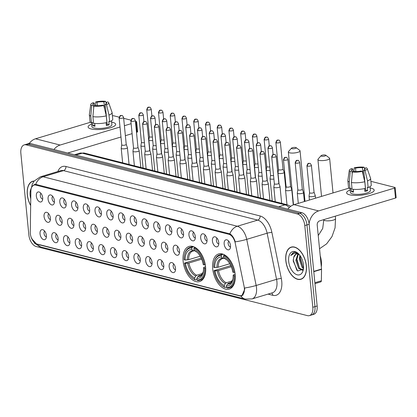 <?xml version="1.0" encoding="UTF-8"?>
<svg xmlns="http://www.w3.org/2000/svg" width="417" height="417" viewBox="0 0 417 417"><rect width="100%" height="100%" fill="white"/><g stroke="black" fill="none" stroke-linecap="round" stroke-linejoin="round"><path stroke-width="0.63" d="M205.576 266.859A18.353 10.503 -106.7 0 0 189.057 246.421A18.353 10.503 -106.7 0 0 183.115 261.136A18.353 10.503 -106.7 0 0 199.634 281.574A18.353 10.503 -106.7 0 0 205.576 266.859M235.157 274.396A18.353 10.503 -106.7 0 0 218.638 253.958A18.353 10.503 -106.7 0 0 212.696 268.673A18.353 10.503 -106.7 0 0 229.214 289.111A18.353 10.503 -106.7 0 0 235.157 274.396M212.42 241.01A5.197 2.971 73.3 0 1 215.427 236.945A5.197 2.971 73.3 0 1 218.774 242.631A5.197 2.971 73.3 0 1 218.148 245.983A5.197 2.971 73.3 0 1 214.797 246.087A5.197 2.971 73.3 0 1 212.42 241.01M217.038 238.227A3.117 1.783 -106.7 0 0 216.413 240.515A3.117 1.783 -106.7 0 0 218.784 244.023M200.681 238.018A5.197 2.971 73.3 0 1 203.689 233.953A5.197 2.971 73.3 0 1 207.035 239.639A5.197 2.971 73.3 0 1 206.41 242.991A5.197 2.971 73.3 0 1 203.058 243.095A5.197 2.971 73.3 0 1 200.681 238.018M205.3 235.235A3.117 1.783 -106.7 0 0 204.674 237.523A3.117 1.783 -106.7 0 0 207.046 241.031M188.943 235.026A5.197 2.971 73.3 0 1 191.95 230.961A5.197 2.971 73.3 0 1 195.297 236.648A5.197 2.971 73.3 0 1 194.671 239.999A5.197 2.971 73.3 0 1 191.32 240.103A5.197 2.971 73.3 0 1 188.943 235.026M193.561 232.243A3.117 1.783 -106.7 0 0 192.93 234.536A3.117 1.783 -106.7 0 0 195.307 238.039M177.204 232.04A5.197 2.971 73.3 0 1 180.212 227.969A5.197 2.971 73.3 0 1 183.558 233.656A5.197 2.971 73.3 0 1 182.933 237.007A5.197 2.971 73.3 0 1 179.581 237.111A5.197 2.971 73.3 0 1 177.204 232.04M181.822 229.251A3.117 1.783 -106.7 0 0 181.192 231.544A3.117 1.783 -106.7 0 0 183.563 235.052M165.466 229.048A5.197 2.971 73.3 0 1 168.473 224.982A5.197 2.971 73.3 0 1 171.82 230.664A5.197 2.971 73.3 0 1 171.194 234.015A5.197 2.971 73.3 0 1 167.843 234.119A5.197 2.971 73.3 0 1 165.466 229.048M170.084 226.259A3.117 1.783 -106.7 0 0 169.453 228.552A3.117 1.783 -106.7 0 0 171.825 232.06M153.722 226.056A5.197 2.971 73.3 0 1 156.735 221.99A5.197 2.971 73.3 0 1 160.081 227.677A5.197 2.971 73.3 0 1 159.456 231.023A5.197 2.971 73.3 0 1 156.104 231.127A5.197 2.971 73.3 0 1 153.722 226.056M158.345 223.272A3.117 1.783 -106.7 0 0 157.715 225.561A3.117 1.783 -106.7 0 0 160.086 229.069M141.983 223.064A5.197 2.971 73.3 0 1 144.996 218.998A5.197 2.971 73.3 0 1 148.343 224.685A5.197 2.971 73.3 0 1 147.712 228.031A5.197 2.971 73.3 0 1 144.365 228.135A5.197 2.971 73.3 0 1 141.983 223.064M146.607 220.28A3.117 1.783 -106.7 0 0 145.976 222.569A3.117 1.783 -106.7 0 0 148.348 226.077M130.245 220.072A5.197 2.971 73.3 0 1 133.258 216.006A5.197 2.971 73.3 0 1 136.604 221.693A5.197 2.971 73.3 0 1 135.973 225.044A5.197 2.971 73.3 0 1 132.627 225.149A5.197 2.971 73.3 0 1 130.245 220.072M134.863 217.288A3.117 1.783 -106.7 0 0 134.238 219.577A3.117 1.783 -106.7 0 0 136.609 223.085M118.506 217.08A5.197 2.971 73.3 0 1 121.519 213.014A5.197 2.971 73.3 0 1 124.865 218.701A5.197 2.971 73.3 0 1 124.235 222.053A5.197 2.971 73.3 0 1 120.888 222.157A5.197 2.971 73.3 0 1 118.506 217.08M123.124 214.296A3.117 1.783 -106.7 0 0 122.499 216.585A3.117 1.783 -106.7 0 0 124.871 220.093M106.768 214.088A5.197 2.971 73.3 0 1 109.78 210.022A5.197 2.971 73.3 0 1 113.127 215.709A5.197 2.971 73.3 0 1 112.496 219.061A5.197 2.971 73.3 0 1 109.15 219.165A5.197 2.971 73.3 0 1 106.768 214.088M111.386 211.304A3.117 1.783 -106.7 0 0 110.76 213.598A3.117 1.783 -106.7 0 0 113.132 217.101M95.029 211.101A5.197 2.971 73.3 0 1 98.042 207.03A5.197 2.971 73.3 0 1 101.388 212.717A5.197 2.971 73.3 0 1 100.758 216.069A5.197 2.971 73.3 0 1 97.406 216.173A5.197 2.971 73.3 0 1 95.029 211.101M99.647 208.312A3.117 1.783 -106.7 0 0 99.022 210.606A3.117 1.783 -106.7 0 0 101.394 214.114M83.291 208.109A5.197 2.971 73.3 0 1 86.298 204.043A5.197 2.971 73.3 0 1 89.645 209.725A5.197 2.971 73.3 0 1 89.019 213.077A5.197 2.971 73.3 0 1 85.667 213.181A5.197 2.971 73.3 0 1 83.291 208.109M87.909 205.32A3.117 1.783 -106.7 0 0 87.283 207.614A3.117 1.783 -106.7 0 0 89.655 211.122M71.552 205.117A5.197 2.971 73.3 0 1 74.56 201.051A5.197 2.971 73.3 0 1 77.906 206.738A5.197 2.971 73.3 0 1 77.281 210.085A5.197 2.971 73.3 0 1 73.929 210.189A5.197 2.971 73.3 0 1 71.552 205.117M76.17 202.334A3.117 1.783 -106.7 0 0 75.545 204.622A3.117 1.783 -106.7 0 0 77.916 208.13M59.813 202.125A5.197 2.971 73.3 0 1 62.821 198.059A5.197 2.971 73.3 0 1 66.167 203.746A5.197 2.971 73.3 0 1 65.542 207.093A5.197 2.971 73.3 0 1 62.19 207.197A5.197 2.971 73.3 0 1 59.813 202.125M64.432 199.342A3.117 1.783 -106.7 0 0 63.801 201.63A3.117 1.783 -106.7 0 0 66.178 205.138M48.075 199.133A5.197 2.971 73.3 0 1 51.082 195.067A5.197 2.971 73.3 0 1 54.429 200.754A5.197 2.971 73.3 0 1 53.803 204.101A5.197 2.971 73.3 0 1 50.452 204.21A5.197 2.971 73.3 0 1 48.075 199.133M52.693 196.35A3.117 1.783 -106.7 0 0 52.062 198.638A3.117 1.783 -106.7 0 0 54.434 202.146M36.336 196.141A5.197 2.971 73.3 0 1 39.344 192.075A5.197 2.971 73.3 0 1 42.69 197.762A5.197 2.971 73.3 0 1 42.065 201.114A5.197 2.971 73.3 0 1 38.713 201.218A5.197 2.971 73.3 0 1 36.336 196.141M40.955 193.358A3.117 1.783 -106.7 0 0 40.324 195.646A3.117 1.783 -106.7 0 0 42.696 199.154M224.158 244.002A5.197 2.971 73.3 0 1 227.171 239.937A5.197 2.971 73.3 0 1 230.518 245.623A5.197 2.971 73.3 0 1 229.887 248.97A5.197 2.971 73.3 0 1 226.535 249.074A5.197 2.971 73.3 0 1 224.158 244.002M228.777 241.219A3.117 1.783 -106.7 0 0 228.151 243.507A3.117 1.783 -106.7 0 0 230.523 247.015M173.185 249.408A5.197 2.971 73.3 0 1 176.193 245.342A5.197 2.971 73.3 0 1 179.539 251.029A5.197 2.971 73.3 0 1 178.914 254.38A5.197 2.971 73.3 0 1 175.562 254.485A5.197 2.971 73.3 0 1 173.185 249.408M177.804 246.624A3.117 1.783 -106.7 0 0 177.173 248.913A3.117 1.783 -106.7 0 0 179.545 252.421M161.442 246.416A5.197 2.971 73.3 0 1 164.454 242.35A5.197 2.971 73.3 0 1 167.801 248.037A5.197 2.971 73.3 0 1 167.175 251.388A5.197 2.971 73.3 0 1 163.824 251.493A5.197 2.971 73.3 0 1 161.442 246.416M166.065 243.632A3.117 1.783 -106.7 0 0 165.434 245.921A3.117 1.783 -106.7 0 0 167.806 249.429M149.703 243.424A5.197 2.971 73.3 0 1 152.716 239.358A5.197 2.971 73.3 0 1 156.062 245.045A5.197 2.971 73.3 0 1 155.432 248.396A5.197 2.971 73.3 0 1 152.085 248.501A5.197 2.971 73.3 0 1 149.703 243.424M154.326 240.64A3.117 1.783 -106.7 0 0 153.696 242.934A3.117 1.783 -106.7 0 0 156.067 246.437M137.964 240.437A5.197 2.971 73.3 0 1 140.977 236.366A5.197 2.971 73.3 0 1 144.324 242.053A5.197 2.971 73.3 0 1 143.693 245.405A5.197 2.971 73.3 0 1 140.347 245.509A5.197 2.971 73.3 0 1 137.964 240.437M142.583 237.648A3.117 1.783 -106.7 0 0 141.957 239.942A3.117 1.783 -106.7 0 0 144.329 243.45M126.226 237.445A5.197 2.971 73.3 0 1 129.239 233.379A5.197 2.971 73.3 0 1 132.585 239.061A5.197 2.971 73.3 0 1 131.954 242.413A5.197 2.971 73.3 0 1 128.608 242.517A5.197 2.971 73.3 0 1 126.226 237.445M130.844 234.656A3.117 1.783 -106.7 0 0 130.219 236.95A3.117 1.783 -106.7 0 0 132.59 240.458M114.487 234.453A5.197 2.971 73.3 0 1 117.5 230.387A5.197 2.971 73.3 0 1 120.847 236.074A5.197 2.971 73.3 0 1 120.216 239.421A5.197 2.971 73.3 0 1 116.864 239.525A5.197 2.971 73.3 0 1 114.487 234.453M119.106 231.67A3.117 1.783 -106.7 0 0 118.48 233.958A3.117 1.783 -106.7 0 0 120.852 237.466M102.749 231.461A5.197 2.971 73.3 0 1 105.756 227.395A5.197 2.971 73.3 0 1 109.103 233.082A5.197 2.971 73.3 0 1 108.477 236.429A5.197 2.971 73.3 0 1 105.126 236.533A5.197 2.971 73.3 0 1 102.749 231.461M107.367 228.678A3.117 1.783 -106.7 0 0 106.742 230.966A3.117 1.783 -106.7 0 0 109.113 234.474M91.01 228.469A5.197 2.971 73.3 0 1 94.018 224.403A5.197 2.971 73.3 0 1 97.364 230.09A5.197 2.971 73.3 0 1 96.739 233.442A5.197 2.971 73.3 0 1 93.387 233.546A5.197 2.971 73.3 0 1 91.01 228.469M95.629 225.686A3.117 1.783 -106.7 0 0 95.003 227.974A3.117 1.783 -106.7 0 0 97.375 231.482M79.272 225.477A5.197 2.971 73.3 0 1 82.279 221.411A5.197 2.971 73.3 0 1 85.626 227.098A5.197 2.971 73.3 0 1 85 230.45A5.197 2.971 73.3 0 1 81.649 230.554A5.197 2.971 73.3 0 1 79.272 225.477M83.89 222.694A3.117 1.783 -106.7 0 0 83.259 224.982A3.117 1.783 -106.7 0 0 85.636 228.49M67.533 222.485A5.197 2.971 73.3 0 1 70.541 218.419A5.197 2.971 73.3 0 1 73.887 224.106A5.197 2.971 73.3 0 1 73.262 227.458A5.197 2.971 73.3 0 1 69.91 227.562A5.197 2.971 73.3 0 1 67.533 222.485M72.151 219.702A3.117 1.783 -106.7 0 0 71.521 221.995A3.117 1.783 -106.7 0 0 73.898 225.498M55.795 219.498A5.197 2.971 73.3 0 1 58.802 215.427A5.197 2.971 73.3 0 1 62.149 221.114A5.197 2.971 73.3 0 1 61.523 224.466A5.197 2.971 73.3 0 1 58.171 224.57A5.197 2.971 73.3 0 1 55.795 219.498M60.413 216.71A3.117 1.783 -106.7 0 0 59.782 219.003A3.117 1.783 -106.7 0 0 62.154 222.511M44.051 216.506A5.197 2.971 73.3 0 1 47.064 212.441A5.197 2.971 73.3 0 1 50.41 218.122A5.197 2.971 73.3 0 1 49.785 221.474A5.197 2.971 73.3 0 1 46.433 221.578A5.197 2.971 73.3 0 1 44.051 216.506M48.674 213.718A3.117 1.783 -106.7 0 0 48.044 216.011A3.117 1.783 -106.7 0 0 50.415 219.519M169.161 266.781A5.197 2.971 73.3 0 1 172.174 262.715A5.197 2.971 73.3 0 1 175.521 268.402A5.197 2.971 73.3 0 1 174.89 271.748A5.197 2.971 73.3 0 1 171.543 271.853A5.197 2.971 73.3 0 1 169.161 266.781M173.785 263.997A3.117 1.783 -106.7 0 0 173.154 266.286A3.117 1.783 -106.7 0 0 175.526 269.794M157.423 263.789A5.197 2.971 73.3 0 1 160.436 259.723A5.197 2.971 73.3 0 1 163.782 265.41A5.197 2.971 73.3 0 1 163.151 268.757A5.197 2.971 73.3 0 1 159.805 268.861A5.197 2.971 73.3 0 1 157.423 263.789M162.041 261.006A3.117 1.783 -106.7 0 0 161.415 263.294A3.117 1.783 -106.7 0 0 163.787 266.802M145.684 260.797A5.197 2.971 73.3 0 1 148.697 256.731A5.197 2.971 73.3 0 1 152.043 262.418A5.197 2.971 73.3 0 1 151.413 265.765A5.197 2.971 73.3 0 1 148.066 265.869A5.197 2.971 73.3 0 1 145.684 260.797M150.302 258.014A3.117 1.783 -106.7 0 0 149.677 260.302A3.117 1.783 -106.7 0 0 152.049 263.81M133.946 257.805A5.197 2.971 73.3 0 1 136.958 253.739A5.197 2.971 73.3 0 1 140.305 259.426A5.197 2.971 73.3 0 1 139.674 262.778A5.197 2.971 73.3 0 1 136.328 262.882A5.197 2.971 73.3 0 1 133.946 257.805M138.564 255.022A3.117 1.783 -106.7 0 0 137.938 257.31A3.117 1.783 -106.7 0 0 140.31 260.818M122.207 254.813A5.197 2.971 73.3 0 1 125.22 250.747A5.197 2.971 73.3 0 1 128.566 256.434A5.197 2.971 73.3 0 1 127.936 259.786A5.197 2.971 73.3 0 1 124.584 259.89A5.197 2.971 73.3 0 1 122.207 254.813M126.825 252.03A3.117 1.783 -106.7 0 0 126.2 254.318A3.117 1.783 -106.7 0 0 128.572 257.826M110.469 251.821A5.197 2.971 73.3 0 1 113.476 247.755A5.197 2.971 73.3 0 1 116.823 253.442A5.197 2.971 73.3 0 1 116.197 256.794A5.197 2.971 73.3 0 1 112.845 256.898A5.197 2.971 73.3 0 1 110.469 251.821M115.087 249.038A3.117 1.783 -106.7 0 0 114.461 251.331A3.117 1.783 -106.7 0 0 116.833 254.834M98.73 248.834A5.197 2.971 73.3 0 1 101.738 244.763A5.197 2.971 73.3 0 1 105.084 250.45A5.197 2.971 73.3 0 1 104.459 253.802A5.197 2.971 73.3 0 1 101.107 253.906A5.197 2.971 73.3 0 1 98.73 248.834M103.348 246.046A3.117 1.783 -106.7 0 0 102.723 248.339A3.117 1.783 -106.7 0 0 105.094 251.847M86.991 245.842A5.197 2.971 73.3 0 1 89.999 241.777A5.197 2.971 73.3 0 1 93.345 247.463A5.197 2.971 73.3 0 1 92.72 250.81A5.197 2.971 73.3 0 1 89.368 250.914A5.197 2.971 73.3 0 1 86.991 245.842M91.61 243.054A3.117 1.783 -106.7 0 0 90.979 245.347A3.117 1.783 -106.7 0 0 93.356 248.855M75.253 242.85A5.197 2.971 73.3 0 1 78.26 238.785A5.197 2.971 73.3 0 1 81.607 244.471A5.197 2.971 73.3 0 1 80.981 247.818A5.197 2.971 73.3 0 1 77.63 247.922A5.197 2.971 73.3 0 1 75.253 242.85M79.871 240.067A3.117 1.783 -106.7 0 0 79.24 242.355A3.117 1.783 -106.7 0 0 81.612 245.863M63.514 239.858A5.197 2.971 73.3 0 1 66.522 235.793A5.197 2.971 73.3 0 1 69.868 241.479A5.197 2.971 73.3 0 1 69.243 244.826A5.197 2.971 73.3 0 1 65.891 244.93A5.197 2.971 73.3 0 1 63.514 239.858M68.133 237.075A3.117 1.783 -106.7 0 0 67.502 239.363A3.117 1.783 -106.7 0 0 69.874 242.871M51.771 236.866A5.197 2.971 73.3 0 1 54.783 232.801A5.197 2.971 73.3 0 1 58.13 238.488A5.197 2.971 73.3 0 1 57.504 241.839A5.197 2.971 73.3 0 1 54.153 241.943A5.197 2.971 73.3 0 1 51.771 236.866M56.394 234.083A3.117 1.783 -106.7 0 0 55.763 236.371A3.117 1.783 -106.7 0 0 58.135 239.879M40.032 233.874A5.197 2.971 73.3 0 1 43.045 229.809A5.197 2.971 73.3 0 1 46.391 235.496A5.197 2.971 73.3 0 1 45.761 238.847A5.197 2.971 73.3 0 1 42.414 238.951A5.197 2.971 73.3 0 1 40.032 233.874M44.655 231.091A3.117 1.783 -106.7 0 0 44.025 233.379A3.117 1.783 -106.7 0 0 46.396 236.887M244.112 286.531A9.351 5.348 73.3 0 1 244.352 288.111A9.351 5.348 73.3 0 1 241.323 295.606A9.351 5.348 73.3 0 1 239.509 295.617L36.936 244.002A9.351 5.348 73.3 0 1 30.269 232.04L30.879 191.064A9.351 5.348 73.3 0 1 33.97 185.101A9.351 5.348 73.3 0 1 35.784 185.091L228.87 234.286A9.351 5.348 73.3 0 1 235.23 243.137L244.112 286.531M306.359 265.811A16.795 9.612 -106.7 0 0 291.243 247.109A16.795 9.612 -106.7 0 0 285.807 260.573A16.795 9.612 -106.7 0 0 300.923 279.275A16.795 9.612 -106.7 0 0 306.359 265.811M34.173 181.004A16.795 9.612 -106.7 0 0 32.729 181.233A16.795 9.612 -106.7 0 0 27.293 194.703A16.795 9.612 -106.7 0 0 30.665 205.581M32.083 186.555L34.423 184.517L35.69 184.361A12.119 9.398 -75.7 0 1 43.118 176.766L237.294 226.243A13.855 7.928 73.3 0 1 246.718 239.353L256.158 285.478A12.119 1.553 168.4 0 1 244.659 287.996L244.706 289.356L241.724 295.997L240.083 295.961L37.509 244.341L36.602 244.044L31.77 238.764M309.44 315.617L313.793 314.309A10.389 5.942 -106.7 0 0 317.155 305.979L309.143 224.268A10.389 5.942 -106.7 0 0 301.809 212.68L30.582 143.568L28.408 144.225A10.389 5.942 -106.7 0 0 26.391 144.24A10.389 5.942 -106.7 0 1 28.408 144.225L299.63 213.337L28.408 144.225L26.229 144.881A10.389 5.942 -106.7 0 0 24.212 144.897A10.389 5.942 -106.7 0 0 20.85 153.227L28.862 234.938A10.389 5.942 -106.7 0 0 36.196 246.52L307.423 315.633A10.389 5.942 -106.7 0 0 309.44 315.617A10.389 5.942 -106.7 0 0 312.802 307.287L304.791 225.576A10.389 5.942 -106.7 0 0 297.457 213.994L26.229 144.881M309.143 224.268L306.964 224.919A10.389 5.942 -106.7 0 0 299.63 213.337A10.389 5.942 -106.7 0 1 306.964 224.919L314.981 306.631L306.964 224.919L304.791 225.576M311.614 314.96A10.389 5.942 -106.7 0 0 314.981 306.631A10.389 5.942 -106.7 0 1 311.614 314.96M35.69 184.361L229.866 233.843C232.212 235.204 234.01 237.878 235.261 241.86A12.119 1.553 168.4 0 0 246.718 239.353L267.12 233.212A13.855 7.928 -106.7 0 0 257.696 220.108L63.514 170.626A13.855 7.928 -106.7 0 0 60.825 170.647L40.428 176.787A13.855 7.928 73.3 0 1 43.118 176.766L63.514 170.626A3.461 2.684 104.3 0 0 65.912 166.487L260.088 215.97A17.316 9.909 73.3 0 1 271.868 232.347L281.308 278.478A17.316 9.909 73.3 0 1 272.786 295.309L268.053 294.105M30.582 143.568A10.389 5.942 -106.7 0 0 28.564 143.584L24.212 144.897M285.911 260.599A16.623 9.513 -106.7 0 0 300.871 279.114A16.623 9.513 -106.7 0 0 306.255 265.785A16.623 9.513 -106.7 0 0 291.295 247.276A16.623 9.513 -106.7 0 0 285.911 260.599M321.304 266.838A17.316 9.909 -106.7 0 0 321.366 261.475A17.316 9.909 -106.7 0 0 320.22 255.798M303.482 268.657L302.07 267.323L299.291 259.285L299.849 255.324M303.56 267.745L302.935 267.062L300.157 259.025L300.402 256.127M298.332 254.177L296.701 260.062L299.479 268.1L302.997 270.107L302.58 270.279L298.614 268.36L295.835 260.323L297.847 254.036M299.333 254.667A8.658 4.952 -106.7 0 0 296.31 254.083A8.658 4.952 -106.7 0 0 293.714 257.393L295.768 254.412L296.508 254.031M298.629 253.885L294.736 252.212L293.75 252.363L290.774 255.538L294.527 253.15L299.224 254.537M293.714 257.393L293.214 261.042L297.634 270.993L303.404 269.189M303.498 265.082A12.119 6.938 -106.7 0 0 298.212 253.484A12.119 6.938 -106.7 0 0 288.668 261.303A12.119 6.938 -106.7 0 0 295.476 274.063A12.119 6.938 -106.7 0 0 303.216 270.117A12.119 6.938 -106.7 0 0 303.498 265.082M290.774 255.538L292.901 252.832L293.922 252.321M296.888 270.341L293.302 260.276L293.281 259.332M299.463 268.079L296.737 258.561M302.914 267.042L300.188 257.518M371.286 188.244A13.855 3.701 174.4 0 1 372.673 192.101A13.855 3.701 174.4 0 1 349.524 194.791A13.855 3.701 174.4 0 1 348.482 194.473A13.855 3.701 174.4 0 1 350.16 189.964A13.855 3.701 174.4 0 0 346.616 192.873A13.855 3.701 174.4 0 0 349.524 194.791A13.855 3.701 174.4 0 0 365.057 194.593A13.855 3.701 174.4 0 0 374.19 190.168A13.855 3.701 174.4 0 0 371.286 188.244A13.855 3.701 174.4 0 0 370.15 188.004A13.855 3.701 174.4 0 1 371.286 188.244M309.091 223.814A13.855 10.743 -75.7 0 1 318.619 210.919L394.508 188.088A1.731 0.464 -5.6 0 0 395.175 187.65A1.731 0.464 -5.6 0 0 394.81 187.41L372.35 181.687A1.731 0.464 -5.6 0 0 370.921 181.635M287.886 209.136A13.855 10.743 -75.7 0 1 294.042 204.658L349.029 188.114M395.175 187.65L396.15 197.616A1.731 0.464 174.4 0 1 395.488 198.054L319.599 220.885A3.461 2.684 104.3 0 0 317.207 225.024L321.523 269.059A1.731 0.99 73.3 0 1 321.533 269.34L321.366 280.777A1.731 0.99 73.3 0 1 320.793 281.882L314.965 283.633M364.719 169.656L364.583 168.28A6.927 1.85 174.4 0 1 365.151 168.921A6.927 1.85 174.4 0 1 363.718 170.235L365.673 190.162A6.927 1.85 -5.6 0 1 364.807 190.496M364.786 181.734L362.3 171.382L360.997 171.053A6.927 1.85 174.4 0 1 354.049 171.45L352.375 171.955L351.422 182.5L352.073 189.146A11.431 3.049 174.4 0 0 365.438 188.375L364.786 181.734A11.431 3.049 174.4 0 1 351.422 182.5M370.02 186.675L370.4 190.538A10.044 2.679 174.4 0 1 363.775 193.749A10.044 2.679 174.4 0 1 352.516 193.895A10.044 2.679 174.4 0 1 350.41 192.498L350.025 188.583M353.22 189.297L353.501 192.133A10.044 2.679 174.4 0 1 352.323 191.898A10.044 2.679 174.4 0 1 351.38 191.596L351.057 188.275L349.952 188.604A11.431 3.049 174.4 0 1 348.508 187.322L347.856 180.676A11.431 3.049 174.4 0 1 347.861 180.478L349.295 170.318A9.002 2.403 174.4 0 1 351.489 168.63L352.792 168.963L353.063 171.747M352.209 173.774L351.927 170.913L350.254 171.413L349.3 181.963L349.952 188.604M349.3 181.963A11.431 3.049 174.4 0 1 347.856 180.676M362.3 171.382A9.002 2.403 174.4 0 1 352.375 171.955M350.254 171.413A9.002 2.403 174.4 0 1 349.295 170.318M355.847 171.559L355.513 168.145L354.21 167.811L354.007 171.465M354.21 167.811A9.002 2.403 174.4 0 1 364.135 167.238L362.462 167.743L363.176 175.031M364.64 168.854L364.135 167.238M351.927 170.913A6.927 1.85 174.4 0 1 351.364 170.272A6.927 1.85 174.4 0 1 352.792 168.963M355.513 168.145A6.927 1.85 174.4 0 1 362.462 167.743M364.614 188.562L364.901 191.476A10.044 2.679 174.4 0 0 367.622 190.658L367.299 187.337L368.154 187.556L367.502 180.915L365.021 170.563L363.718 170.235M364.583 168.28L366.256 167.78A9.002 2.403 174.4 0 1 367.184 168.567L370.562 178.252A11.431 3.049 174.4 0 1 370.609 178.445L371.26 185.091A11.431 3.049 174.4 0 1 368.154 187.556M370.609 178.445A11.431 3.049 174.4 0 1 367.502 180.915M367.184 168.567A9.002 2.403 174.4 0 1 365.021 170.563M367.622 190.658L365.673 190.162M353.387 190.991L351.38 191.596M34.032 181.176A16.623 9.513 -106.7 0 0 32.781 181.4A16.623 9.513 -106.7 0 0 27.397 194.729A16.623 9.513 -106.7 0 0 30.665 205.373M31.291 188.145A12.119 6.938 -106.7 0 0 30.154 195.432A12.119 6.938 -106.7 0 0 30.764 198.742M325.354 155.051A2.424 0.646 -5.6 0 0 322.961 155.03A2.424 0.646 -5.6 0 0 321.111 155.671A2.424 0.646 -5.6 0 0 321.543 156.198A2.424 0.646 -5.6 0 0 324.572 156.099A2.424 0.646 -5.6 0 0 325.75 155.218A2.424 0.646 -5.6 0 0 325.354 155.051M325.75 155.218L329.362 157.96A5.89 1.574 174.4 0 1 329.633 158.371A5.89 1.574 174.4 0 1 325.75 160.253A5.89 1.574 174.4 0 1 319.151 160.337A5.89 1.574 174.4 0 1 317.916 159.518A5.89 1.574 174.4 0 1 318.103 159.065L321.111 155.671M214.713 267.568L213.733 267.318A16.487 9.429 -106.7 0 1 214.218 262.121A16.487 9.429 -106.7 0 1 221.323 255.543L221.474 257.08A14.892 8.522 -106.7 0 0 214.713 267.568L218.19 267.234L229.783 263.747M224.382 258.274L222.428 258.603A12.812 7.334 -106.7 0 0 218.19 267.234M221.026 284.743L221.448 285.134A17.18 9.831 -106.7 0 0 225.018 287.495L224.409 286.99A16.487 9.429 -106.7 0 1 221.026 284.743A16.487 9.429 -106.7 0 1 214.057 270.638L230.768 265.624M226.478 287.052L225.018 287.495M221.323 255.543L221.802 254.709A17.18 9.831 -106.7 0 0 219.519 254.923A17.18 9.831 -106.7 0 0 214.359 261.563L214.218 262.121M221.802 254.709L223.251 254.276M224.737 255.006L223.919 255.251L223.444 256.085A16.487 9.429 -106.7 0 1 233.791 272.431L234.761 272.374A17.18 9.831 -106.7 0 0 223.919 255.251M214.057 270.638L215.036 270.888A14.892 8.522 -106.7 0 0 224.257 285.452L224.409 286.99M233.791 272.431L232.811 272.181A14.892 8.522 -106.7 0 0 226.54 259.603A14.892 8.522 -106.7 0 0 223.595 257.617L223.444 256.085M224.257 285.452L225.342 283.565L226.254 282.783L232.165 281.006M231.247 266.724L218.513 270.555L215.036 270.888M223.866 258.431L222.855 258.227L221.474 257.08M223.595 257.617L227.036 260.088A13.323 7.621 -106.7 0 0 224.977 258.764M235.251 275.647L234.119 275.752A16.487 9.429 -106.7 0 1 226.525 287.527L227.135 288.032A17.18 9.831 -106.7 0 0 229.418 287.824A17.18 9.831 -106.7 0 0 235.089 275.7M226.525 287.527L226.374 285.994A14.892 8.522 -106.7 0 0 232.691 280.042A14.892 8.522 -106.7 0 0 233.139 275.501L234.119 275.752M230.909 282.559L228.375 283.32L227.458 284.102L226.374 285.994M233.139 275.501L233.4 274.886L235.136 274.188M295.773 147.514A2.424 0.646 -5.6 0 0 293.38 147.493A2.424 0.646 -5.6 0 0 291.53 148.134A2.424 0.646 -5.6 0 0 291.963 148.66A2.424 0.646 -5.6 0 0 294.991 148.561A2.424 0.646 -5.6 0 0 296.169 147.681A2.424 0.646 -5.6 0 0 295.773 147.514M296.169 147.681L299.781 150.422A5.89 1.574 174.4 0 1 300.052 150.834A5.89 1.574 174.4 0 1 296.169 152.716A5.89 1.574 174.4 0 1 289.57 152.799A5.89 1.574 174.4 0 1 288.335 151.981A5.89 1.574 174.4 0 1 288.522 151.527L291.53 148.134M185.132 260.031L184.152 259.781A16.487 9.429 -106.7 0 1 184.642 254.584A16.487 9.429 -106.7 0 1 191.742 248.006L191.893 249.543A14.892 8.522 -106.7 0 0 185.132 260.031L188.609 259.697L200.202 256.21M194.802 250.737L192.847 251.065A12.812 7.334 -106.7 0 0 188.609 259.697M191.445 277.206L191.867 277.597A17.18 9.831 -106.7 0 0 195.437 279.958L194.828 279.453A16.487 9.429 -106.7 0 1 191.445 277.206A16.487 9.429 -106.7 0 1 184.476 263.101L201.187 258.087M196.897 279.515L195.437 279.958M191.742 248.006L192.221 247.172A17.18 9.831 -106.7 0 0 189.938 247.385A17.18 9.831 -106.7 0 0 184.778 254.026L184.642 254.584M192.221 247.172L193.67 246.739M195.156 247.469L194.338 247.714L193.863 248.542A16.487 9.429 -106.7 0 1 204.21 264.894L205.18 264.837A17.18 9.831 -106.7 0 0 194.338 247.714M184.476 263.101L185.456 263.351A14.892 8.522 -106.7 0 0 194.676 277.915L194.828 279.453M204.21 264.894L203.23 264.644A14.892 8.522 -106.7 0 0 196.96 252.066A14.892 8.522 -106.7 0 0 194.014 250.08L193.863 248.542M194.676 277.915L195.761 276.023L196.673 275.246L202.584 273.469M201.666 259.186L188.932 263.018L185.456 263.351M194.286 250.893L193.274 250.69L191.893 249.543M194.014 250.08L197.455 252.551A13.323 7.621 -106.7 0 0 195.396 251.227M205.67 268.11L204.538 268.214A16.487 9.429 -106.7 0 1 196.944 279.989L197.554 280.495A17.18 9.831 -106.7 0 0 199.837 280.287A17.18 9.831 -106.7 0 0 205.508 268.162M196.944 279.989L196.793 278.457A14.892 8.522 -106.7 0 0 203.11 272.504A14.892 8.522 -106.7 0 0 203.559 267.964L204.538 268.214M201.328 275.022L198.794 275.783L197.877 276.565L196.793 278.457M203.559 267.964L203.819 267.349L205.555 266.651M276.346 142.838A2.252 0.599 -5.6 0 0 278.869 142.807A2.252 0.599 -5.6 0 0 280.354 142.088C279.614 140.555 279.051 139.903 278.671 140.128A2.252 1.746 -75.7 0 0 277.904 140.148A2.252 1.746 104.3 0 0 276.346 142.838A2.252 0.599 -5.6 0 1 275.877 142.525L278.525 169.568A2.252 0.599 -5.6 0 1 278.525 169.526L277.993 172.914A3.117 0.834 -5.6 0 0 277.988 172.972A3.117 0.834 -5.6 0 0 278.645 173.404A3.117 0.834 -5.6 0 0 282.997 173.154A3.117 0.834 -5.6 0 0 284.196 172.362A3.117 0.834 -5.6 0 0 284.18 172.304L283.002 169.104M278.525 169.568A2.252 0.599 -5.6 0 0 278.999 169.881A2.252 0.599 -5.6 0 0 282.142 169.698A2.252 0.599 -5.6 0 0 283.007 169.125A2.252 0.599 -5.6 0 0 282.997 169.083M266.786 166.534A2.252 0.599 -5.6 0 0 266.786 166.576L266.255 169.922A3.117 0.834 -5.6 0 0 266.249 169.98A3.117 0.834 -5.6 0 0 266.906 170.412A3.117 0.834 -5.6 0 0 270.107 170.417M264.607 139.851A2.252 0.599 -5.6 0 0 267.13 139.815A2.252 0.599 -5.6 0 0 268.616 139.096C267.876 137.568 267.313 136.912 266.932 137.136A2.252 1.746 -75.7 0 0 266.166 137.157A2.252 1.746 104.3 0 0 264.607 139.851A2.252 0.599 -5.6 0 1 264.133 139.539L266.786 166.576A2.252 0.599 -5.6 0 0 267.261 166.889A2.252 0.599 -5.6 0 0 269.757 166.857M255.048 163.563L254.511 166.93A3.117 0.834 -5.6 0 0 254.511 166.988A3.117 0.834 -5.6 0 0 255.168 167.42A3.117 0.834 -5.6 0 0 258.368 167.425M255.048 163.542A2.252 0.599 -5.6 0 0 255.048 163.584A2.252 0.599 -5.6 0 0 255.522 163.897A2.252 0.599 -5.6 0 0 258.019 163.865M243.304 160.571L242.772 163.938A3.117 0.834 -5.6 0 0 242.772 163.996A3.117 0.834 -5.6 0 0 243.429 164.428A3.117 0.834 -5.6 0 0 246.629 164.439M243.309 160.55A2.252 0.599 -5.6 0 0 243.309 160.592A2.252 0.599 -5.6 0 0 243.778 160.905A2.252 0.599 -5.6 0 0 246.28 160.879M231.565 157.579L231.034 160.946A3.117 0.834 -5.6 0 0 231.034 161.009A3.117 0.834 -5.6 0 0 231.685 161.442A3.117 0.834 -5.6 0 0 234.891 161.447M231.571 157.558A2.252 0.599 -5.6 0 0 231.571 157.6A2.252 0.599 -5.6 0 0 232.04 157.913A2.252 0.599 -5.6 0 0 234.542 157.887M217.653 127.883A2.252 0.599 -5.6 0 0 220.176 127.852A2.252 0.599 -5.6 0 0 221.662 127.133C220.916 125.6 220.358 124.949 219.978 125.173A2.252 1.746 -75.7 0 0 219.206 125.194A2.252 1.746 104.3 0 0 217.653 127.883A2.252 0.599 -5.6 0 1 217.179 127.571L219.832 154.608A2.252 0.599 -5.6 0 1 219.832 154.566L219.295 157.96A3.117 0.834 -5.6 0 0 219.295 158.017A3.117 0.834 -5.6 0 0 219.947 158.45A3.117 0.834 -5.6 0 0 223.152 158.455M219.832 154.608A2.252 0.599 -5.6 0 0 220.301 154.921A2.252 0.599 -5.6 0 0 222.803 154.895M208.093 151.574A2.252 0.599 -5.6 0 0 208.093 151.616L207.557 154.968A3.117 0.834 -5.6 0 0 207.557 155.025A3.117 0.834 -5.6 0 0 208.208 155.458A3.117 0.834 -5.6 0 0 211.414 155.463M205.915 124.891A2.252 0.599 -5.6 0 0 208.437 124.86A2.252 0.599 -5.6 0 0 209.923 124.141C209.178 122.608 208.62 121.957 208.234 122.181A2.252 1.746 -75.7 0 0 207.468 122.202A2.252 1.746 104.3 0 0 205.915 124.891A2.252 0.599 -5.6 0 1 205.44 124.579L208.093 151.616A2.252 0.599 -5.6 0 0 208.563 151.929A2.252 0.599 -5.6 0 0 211.065 151.903M196.35 148.608L195.818 151.976A3.117 0.834 -5.6 0 0 195.818 152.033A3.117 0.834 -5.6 0 0 196.47 152.466A3.117 0.834 -5.6 0 0 199.675 152.471M196.355 148.588A2.252 0.599 -5.6 0 0 196.35 148.629A2.252 0.599 -5.6 0 0 196.824 148.937A2.252 0.599 -5.6 0 0 199.326 148.911M184.611 145.616L184.079 148.984A3.117 0.834 -5.6 0 0 184.079 149.041A3.117 0.834 -5.6 0 0 184.731 149.474A3.117 0.834 -5.6 0 0 187.931 149.479M184.616 145.596A2.252 0.599 -5.6 0 0 184.611 145.637A2.252 0.599 -5.6 0 0 185.085 145.95A2.252 0.599 -5.6 0 0 187.582 145.919M170.694 115.921A2.252 0.599 -5.6 0 0 173.222 115.884A2.252 0.599 -5.6 0 0 174.702 115.165C173.962 113.638 173.399 112.981 173.019 113.205A2.252 1.746 -75.7 0 0 172.252 113.226A2.252 1.746 104.3 0 0 170.694 115.921A2.252 0.599 -5.6 0 1 170.225 115.608L172.873 142.645A2.252 0.599 -5.6 0 1 172.878 142.604L172.341 145.992A3.117 0.834 -5.6 0 0 172.336 146.049A3.117 0.834 -5.6 0 0 172.992 146.482A3.117 0.834 -5.6 0 0 176.193 146.487M172.873 142.645A2.252 0.599 -5.6 0 0 173.347 142.958A2.252 0.599 -5.6 0 0 175.844 142.927M161.134 139.612A2.252 0.599 -5.6 0 0 161.134 139.653L160.602 143A3.117 0.834 -5.6 0 0 160.597 143.057A3.117 0.834 -5.6 0 0 161.254 143.49A3.117 0.834 -5.6 0 0 164.454 143.495M158.955 112.929A2.252 0.599 -5.6 0 0 161.478 112.898A2.252 0.599 -5.6 0 0 162.964 112.178C162.223 110.646 161.66 109.989 161.28 110.213A2.252 1.746 -75.7 0 0 160.514 110.239A2.252 1.746 104.3 0 0 158.955 112.929A2.252 0.599 -5.6 0 1 158.486 112.616L161.134 139.653A2.252 0.599 -5.6 0 0 161.608 139.966A2.252 0.599 -5.6 0 0 164.105 139.94M149.395 136.64L148.864 140.008A3.117 0.834 -5.6 0 0 148.859 140.07A3.117 0.834 -5.6 0 0 149.515 140.503A3.117 0.834 -5.6 0 0 152.716 140.508M149.395 136.62A2.252 0.599 -5.6 0 0 149.395 136.661A2.252 0.599 -5.6 0 0 149.87 136.974A2.252 0.599 -5.6 0 0 152.367 136.948M270.576 175.197L270.044 178.565A3.117 0.834 -5.6 0 0 270.044 178.627A3.117 0.834 -5.6 0 0 270.696 179.055A3.117 0.834 -5.6 0 0 273.896 179.065M270.581 175.176A2.252 0.599 -5.6 0 0 270.576 175.218A2.252 0.599 -5.6 0 0 271.05 175.531A2.252 0.599 -5.6 0 0 273.547 175.505M258.837 172.205L258.305 175.578A3.117 0.834 -5.6 0 0 258.3 175.635A3.117 0.834 -5.6 0 0 258.957 176.068A3.117 0.834 -5.6 0 0 262.157 176.073M258.842 172.185A2.252 0.599 -5.6 0 0 258.837 172.226A2.252 0.599 -5.6 0 0 259.311 172.539A2.252 0.599 -5.6 0 0 261.808 172.513M247.099 169.193A2.252 0.599 -5.6 0 0 247.099 169.234L246.567 172.586A3.117 0.834 -5.6 0 0 246.562 172.643A3.117 0.834 -5.6 0 0 247.218 173.076A3.117 0.834 -5.6 0 0 250.419 173.081M244.92 142.51A2.252 0.599 -5.6 0 0 247.443 142.478A2.252 0.599 -5.6 0 0 248.928 141.759C248.188 140.227 247.625 139.575 247.245 139.799A2.252 1.746 -75.7 0 0 246.478 139.82A2.252 1.746 104.3 0 0 244.92 142.51A2.252 0.599 -5.6 0 1 244.451 142.197L247.099 169.234A2.252 0.599 -5.6 0 0 247.573 169.547A2.252 0.599 -5.6 0 0 250.07 169.521M235.36 166.227L234.828 169.594A3.117 0.834 -5.6 0 0 234.823 169.651A3.117 0.834 -5.6 0 0 235.48 170.084A3.117 0.834 -5.6 0 0 238.68 170.089M235.36 166.201A2.252 0.599 -5.6 0 0 235.36 166.247A2.252 0.599 -5.6 0 0 235.834 166.555A2.252 0.599 -5.6 0 0 238.331 166.529M223.621 163.235L223.09 166.602A3.117 0.834 -5.6 0 0 223.085 166.659A3.117 0.834 -5.6 0 0 223.741 167.092A3.117 0.834 -5.6 0 0 226.942 167.097M223.621 163.214A2.252 0.599 -5.6 0 0 223.621 163.255A2.252 0.599 -5.6 0 0 224.096 163.568A2.252 0.599 -5.6 0 0 226.593 163.537M209.704 133.539A2.252 0.599 -5.6 0 0 212.227 133.503A2.252 0.599 -5.6 0 0 213.713 132.783C212.972 131.256 212.409 130.599 212.029 130.823A2.252 1.746 -75.7 0 0 211.257 130.844A2.252 1.746 104.3 0 0 209.704 133.539A2.252 0.599 -5.6 0 1 209.23 133.226L211.883 160.264A2.252 0.599 -5.6 0 1 211.883 160.222L211.346 163.61A3.117 0.834 -5.6 0 0 211.346 163.667A3.117 0.834 -5.6 0 0 212.003 164.1A3.117 0.834 -5.6 0 0 215.203 164.105M211.883 160.264A2.252 0.599 -5.6 0 0 212.357 160.576A2.252 0.599 -5.6 0 0 214.854 160.545M200.144 157.23A2.252 0.599 -5.6 0 0 200.144 157.272L199.607 160.618A3.117 0.834 -5.6 0 0 199.607 160.675A3.117 0.834 -5.6 0 0 200.259 161.108A3.117 0.834 -5.6 0 0 203.465 161.113M197.966 130.547A2.252 0.599 -5.6 0 0 200.488 130.511A2.252 0.599 -5.6 0 0 201.974 129.796C201.234 128.264 200.671 127.607 200.29 127.831A2.252 1.746 -75.7 0 0 199.519 127.852A2.252 1.746 104.3 0 0 197.966 130.547A2.252 0.599 -5.6 0 1 197.491 130.234L200.144 157.272A2.252 0.599 -5.6 0 0 200.613 157.584A2.252 0.599 -5.6 0 0 203.115 157.558M188.401 154.259L187.869 157.626A3.117 0.834 -5.6 0 0 187.869 157.689A3.117 0.834 -5.6 0 0 188.52 158.116A3.117 0.834 -5.6 0 0 191.726 158.126M188.406 154.238A2.252 0.599 -5.6 0 0 188.406 154.28A2.252 0.599 -5.6 0 0 188.875 154.592A2.252 0.599 -5.6 0 0 191.377 154.566M176.662 151.267L176.13 154.639A3.117 0.834 -5.6 0 0 176.13 154.697A3.117 0.834 -5.6 0 0 176.782 155.129A3.117 0.834 -5.6 0 0 179.988 155.134M176.667 151.246A2.252 0.599 -5.6 0 0 176.667 151.288A2.252 0.599 -5.6 0 0 177.136 151.6A2.252 0.599 -5.6 0 0 179.638 151.574M164.923 148.275L164.392 151.647A3.117 0.834 -5.6 0 0 164.392 151.705A3.117 0.834 -5.6 0 0 165.043 152.137A3.117 0.834 -5.6 0 0 168.249 152.142M164.929 148.254A2.252 0.599 -5.6 0 0 164.929 148.296A2.252 0.599 -5.6 0 0 165.398 148.608A2.252 0.599 -5.6 0 0 167.9 148.582M153.19 145.262A2.252 0.599 -5.6 0 0 153.185 145.304L152.653 148.655A3.117 0.834 -5.6 0 0 152.653 148.713A3.117 0.834 -5.6 0 0 153.305 149.145A3.117 0.834 -5.6 0 0 156.505 149.15M151.006 118.579A2.252 0.599 -5.6 0 0 153.534 118.548A2.252 0.599 -5.6 0 0 155.015 117.829C154.274 116.296 153.711 115.645 153.331 115.869A2.252 1.746 -75.7 0 0 152.565 115.89A2.252 1.746 104.3 0 0 151.006 118.579A2.252 0.599 -5.6 0 1 150.537 118.266L153.185 145.304A2.252 0.599 -5.6 0 0 153.659 145.616A2.252 0.599 -5.6 0 0 156.156 145.59M141.446 142.296L140.915 145.663A3.117 0.834 -5.6 0 0 140.91 145.721A3.117 0.834 -5.6 0 0 141.566 146.153A3.117 0.834 -5.6 0 0 144.767 146.158M141.452 142.275A2.252 0.599 -5.6 0 0 141.446 142.317A2.252 0.599 -5.6 0 0 141.921 142.63A2.252 0.599 -5.6 0 0 144.418 142.598M307.407 166.112A2.252 0.599 -5.6 0 0 309.93 166.081A2.252 0.599 -5.6 0 0 311.416 165.361C310.675 163.829 310.112 163.172 309.732 163.396A2.252 1.746 -75.7 0 0 308.966 163.422A2.252 1.746 104.3 0 0 307.407 166.112A2.252 0.599 -5.6 0 1 306.933 165.799L309.576 192.737A2.252 0.599 -5.6 0 1 309.576 192.696L309.044 196.084A3.117 0.834 -5.6 0 0 309.039 196.141A3.117 0.834 -5.6 0 0 309.695 196.574A3.117 0.834 -5.6 0 0 314.048 196.324A3.117 0.834 -5.6 0 0 315.242 195.537A3.117 0.834 -5.6 0 0 315.231 195.479L314.053 192.279A2.252 0.599 -5.6 0 0 314.048 192.258M309.576 192.737A2.252 0.599 -5.6 0 0 310.05 193.05A2.252 0.599 -5.6 0 0 313.193 192.868A2.252 0.599 -5.6 0 0 314.058 192.3L311.416 165.361M112.772 122.374A13.855 3.701 174.4 0 1 114.159 126.231A13.855 3.701 174.4 0 1 91.01 128.921A13.855 3.701 174.4 0 1 89.968 128.603A13.855 3.701 174.4 0 1 91.646 124.094A13.855 3.701 174.4 0 0 88.107 126.997A13.855 3.701 174.4 0 0 91.01 128.921A13.855 3.701 174.4 0 0 106.543 128.723A13.855 3.701 174.4 0 0 115.681 124.297A13.855 3.701 174.4 0 0 112.772 122.374A13.855 3.701 174.4 0 0 111.636 122.134A13.855 3.701 174.4 0 1 112.772 122.374M53.949 149.526A13.855 10.743 -75.7 0 1 60.111 145.048L120.002 127.029M29.226 143.458A13.855 10.743 -75.7 0 1 35.528 138.783L90.515 122.238M124.396 125.705L131.12 123.682M135.515 122.363L135.994 122.217A1.731 0.464 -5.6 0 0 136.661 121.78A1.731 0.464 -5.6 0 0 136.296 121.535L135.41 121.311M112.408 115.764A1.731 0.464 -5.6 0 1 113.836 115.811L119.168 117.172M123.672 118.319L130.907 120.164M136.661 121.78L137.636 131.741A1.731 0.464 174.4 0 1 136.974 132.179L136.489 132.325M132.095 133.648L125.371 135.671M120.977 136.995L67.69 153.029M106.205 103.786L106.069 102.41A6.927 1.85 174.4 0 1 106.637 103.051A6.927 1.85 174.4 0 1 105.204 104.359L107.159 124.292A6.927 1.85 -5.6 0 1 106.293 124.62M106.272 115.858L103.786 105.511L102.483 105.178A6.927 1.85 174.4 0 1 95.535 105.579L93.861 106.085L92.908 116.63L93.559 123.27A11.431 3.049 174.4 0 0 106.924 122.504L106.272 115.858A11.431 3.049 174.4 0 1 92.908 116.63M111.506 120.805L111.886 124.667A10.044 2.679 174.4 0 1 105.266 127.878A10.044 2.679 174.4 0 1 94.002 128.019A10.044 2.679 174.4 0 1 91.896 126.627L91.511 122.713M94.706 123.427L94.987 126.262A10.044 2.679 174.4 0 1 93.809 126.028A10.044 2.679 174.4 0 1 92.866 125.72L92.543 122.4L91.438 122.734A11.431 3.049 174.4 0 1 89.994 121.446L89.347 114.805A11.431 3.049 174.4 0 1 89.347 114.607L90.786 104.448A9.002 2.403 174.4 0 1 92.975 102.759L94.278 103.088L94.55 105.876M93.695 107.899L93.413 105.042L91.745 105.543L90.786 116.088L91.438 122.734M90.786 116.088A11.431 3.049 174.4 0 1 89.347 114.805M103.786 105.511A9.002 2.403 174.4 0 1 93.861 106.085M91.745 105.543A9.002 2.403 174.4 0 1 90.786 104.448M97.333 105.683L96.999 102.269L95.696 101.941L95.493 105.595M95.696 101.941A9.002 2.403 174.4 0 1 105.621 101.367L103.948 101.873L104.667 109.16M106.126 102.983L105.621 101.367M93.413 105.042A6.927 1.85 174.4 0 1 92.85 104.401A6.927 1.85 174.4 0 1 94.278 103.088M96.999 102.269A6.927 1.85 174.4 0 1 103.948 101.873M106.106 122.692L106.387 125.606A10.044 2.679 174.4 0 0 109.108 124.787L108.785 121.467L109.645 121.686L108.993 115.04L106.507 104.693L105.204 104.359M106.069 102.41L107.742 101.91A9.002 2.403 174.4 0 1 108.67 102.691L112.048 112.381A11.431 3.049 174.4 0 1 112.095 112.574L112.746 119.22A11.431 3.049 174.4 0 1 109.645 121.686M112.095 112.574A11.431 3.049 174.4 0 1 108.993 115.04M108.67 102.691A9.002 2.403 174.4 0 1 106.507 104.693M109.108 124.787L107.159 124.292M94.873 125.121L92.866 125.72M297.837 189.704A2.252 0.599 -5.6 0 0 297.837 189.745L297.3 193.092A3.117 0.834 -5.6 0 0 297.3 193.149A3.117 0.834 -5.6 0 0 297.957 193.582A3.117 0.834 -5.6 0 0 302.309 193.332A3.117 0.834 -5.6 0 0 303.503 192.545A3.117 0.834 -5.6 0 0 303.493 192.487L302.315 189.287M295.669 163.12A2.252 0.599 -5.6 0 0 298.191 163.089A2.252 0.599 -5.6 0 0 299.677 162.369C298.937 160.837 298.374 160.185 297.993 160.404A2.252 1.746 -75.7 0 0 297.222 160.43A2.252 1.746 104.3 0 0 295.669 163.12A2.252 0.599 -5.6 0 1 295.194 162.807L297.837 189.745A2.252 0.599 -5.6 0 0 298.311 190.058A2.252 0.599 -5.6 0 0 301.455 189.876A2.252 0.599 -5.6 0 0 302.32 189.308A2.252 0.599 -5.6 0 0 302.309 189.266M286.093 186.733L285.562 190.1A3.117 0.834 -5.6 0 0 285.562 190.162A3.117 0.834 -5.6 0 0 286.218 190.595A3.117 0.834 -5.6 0 0 290.571 190.34A3.117 0.834 -5.6 0 0 291.764 189.553A3.117 0.834 -5.6 0 0 291.754 189.495L290.576 186.295M286.098 186.712A2.252 0.599 -5.6 0 0 286.098 186.753A2.252 0.599 -5.6 0 0 286.573 187.066A2.252 0.599 -5.6 0 0 289.716 186.884A2.252 0.599 -5.6 0 0 290.581 186.316A2.252 0.599 -5.6 0 0 290.571 186.274M274.355 183.741L273.823 187.113A3.117 0.834 -5.6 0 0 273.823 187.17A3.117 0.834 -5.6 0 0 274.475 187.603A3.117 0.834 -5.6 0 0 278.832 187.353A3.117 0.834 -5.6 0 0 280.026 186.561A3.117 0.834 -5.6 0 0 280.016 186.503L278.837 183.303M274.36 183.72A2.252 0.599 -5.6 0 0 274.36 183.761A2.252 0.599 -5.6 0 0 274.829 184.074A2.252 0.599 -5.6 0 0 277.977 183.892A2.252 0.599 -5.6 0 0 278.837 183.324A2.252 0.599 -5.6 0 0 278.832 183.282M262.616 180.749L262.084 184.121A3.117 0.834 -5.6 0 0 262.084 184.178A3.117 0.834 -5.6 0 0 262.736 184.611A3.117 0.834 -5.6 0 0 267.094 184.361A3.117 0.834 -5.6 0 0 268.287 183.569A3.117 0.834 -5.6 0 0 268.277 183.511L267.099 180.311A2.252 0.599 -5.6 0 1 267.099 180.332A2.252 0.599 -5.6 0 1 266.239 180.905A2.252 0.599 -5.6 0 1 263.091 181.082A2.252 0.599 -5.6 0 1 262.621 180.769A2.252 0.599 -5.6 0 1 262.621 180.728M250.883 177.741A2.252 0.599 -5.6 0 0 250.883 177.783L250.346 181.129A3.117 0.834 -5.6 0 0 250.346 181.186A3.117 0.834 -5.6 0 0 250.998 181.619A3.117 0.834 -5.6 0 0 255.355 181.369A3.117 0.834 -5.6 0 0 256.549 180.577A3.117 0.834 -5.6 0 0 256.538 180.519L255.36 177.319A2.252 0.599 -5.6 0 0 255.35 177.298M248.709 151.152A2.252 0.599 -5.6 0 1 248.24 150.845L250.883 177.783A2.252 0.599 -5.6 0 0 251.352 178.09A2.252 0.599 -5.6 0 0 254.5 177.913A2.252 0.599 -5.6 0 0 255.36 177.34L252.718 150.401C251.977 148.874 251.42 148.217 251.034 148.442A2.252 1.746 -75.7 0 0 250.268 148.462A2.252 1.746 104.3 0 0 248.709 151.152A2.252 0.599 -5.6 0 0 251.237 151.121A2.252 0.599 -5.6 0 0 252.718 150.401M239.139 174.77L238.607 178.137A3.117 0.834 -5.6 0 0 238.607 178.195A3.117 0.834 -5.6 0 0 239.259 178.627A3.117 0.834 -5.6 0 0 243.617 178.377A3.117 0.834 -5.6 0 0 244.81 177.585A3.117 0.834 -5.6 0 0 244.795 177.533L243.622 174.327M239.144 174.749A2.252 0.599 -5.6 0 0 239.144 174.791A2.252 0.599 -5.6 0 0 239.613 175.104A2.252 0.599 -5.6 0 0 242.762 174.921A2.252 0.599 -5.6 0 0 243.622 174.348A2.252 0.599 -5.6 0 0 243.611 174.311M227.401 171.778L226.869 175.145A3.117 0.834 -5.6 0 0 226.869 175.203A3.117 0.834 -5.6 0 0 227.52 175.635A3.117 0.834 -5.6 0 0 231.878 175.385A3.117 0.834 -5.6 0 0 233.072 174.598A3.117 0.834 -5.6 0 0 233.056 174.541L231.883 171.34M227.406 171.757A2.252 0.599 -5.6 0 0 227.401 171.799A2.252 0.599 -5.6 0 0 227.875 172.112A2.252 0.599 -5.6 0 0 231.018 171.929A2.252 0.599 -5.6 0 0 231.883 171.361A2.252 0.599 -5.6 0 0 231.873 171.319M215.662 168.786L215.13 172.153A3.117 0.834 -5.6 0 0 215.125 172.211A3.117 0.834 -5.6 0 0 215.782 172.643A3.117 0.834 -5.6 0 0 220.134 172.393A3.117 0.834 -5.6 0 0 221.333 171.606A3.117 0.834 -5.6 0 0 221.318 171.549L220.145 168.348M215.667 168.765A2.252 0.599 -5.6 0 0 215.662 168.807A2.252 0.599 -5.6 0 0 216.136 169.12A2.252 0.599 -5.6 0 0 219.279 168.937A2.252 0.599 -5.6 0 0 220.145 168.369A2.252 0.599 -5.6 0 0 220.134 168.327M201.755 139.189A2.252 0.599 -5.6 0 0 204.278 139.158A2.252 0.599 -5.6 0 0 205.763 138.439C205.023 136.906 204.46 136.255 204.08 136.474A2.252 1.746 -75.7 0 0 203.314 136.5A2.252 1.746 104.3 0 0 201.755 139.189A2.252 0.599 -5.6 0 1 201.281 138.877L203.923 165.815A2.252 0.599 -5.6 0 1 203.923 165.773L203.392 169.161A3.117 0.834 -5.6 0 0 203.387 169.224A3.117 0.834 -5.6 0 0 204.043 169.656A3.117 0.834 -5.6 0 0 208.396 169.401A3.117 0.834 -5.6 0 0 209.595 168.614A3.117 0.834 -5.6 0 0 209.579 168.557L208.401 165.356A2.252 0.599 -5.6 0 0 208.396 165.335M203.923 165.815A2.252 0.599 -5.6 0 0 204.398 166.128A2.252 0.599 -5.6 0 0 207.541 165.945A2.252 0.599 -5.6 0 0 208.406 165.377L205.763 138.439M192.185 162.781A2.252 0.599 -5.6 0 0 192.185 162.823L191.653 166.174A3.117 0.834 -5.6 0 0 191.648 166.232A3.117 0.834 -5.6 0 0 192.305 166.664A3.117 0.834 -5.6 0 0 196.657 166.414A3.117 0.834 -5.6 0 0 197.856 165.622A3.117 0.834 -5.6 0 0 197.84 165.565L196.662 162.364M190.016 136.197A2.252 0.599 -5.6 0 0 192.539 136.166A2.252 0.599 -5.6 0 0 194.025 135.447C193.285 133.914 192.722 133.263 192.341 133.487A2.252 1.746 -75.7 0 0 191.575 133.508A2.252 1.746 104.3 0 0 190.016 136.197A2.252 0.599 -5.6 0 1 189.542 135.885L192.185 162.823A2.252 0.599 -5.6 0 0 192.659 163.136A2.252 0.599 -5.6 0 0 195.802 162.953A2.252 0.599 -5.6 0 0 196.668 162.385A2.252 0.599 -5.6 0 0 196.657 162.343M180.446 159.81L179.915 163.183A3.117 0.834 -5.6 0 0 179.909 163.24A3.117 0.834 -5.6 0 0 180.566 163.672A3.117 0.834 -5.6 0 0 184.919 163.422A3.117 0.834 -5.6 0 0 186.112 162.63A3.117 0.834 -5.6 0 0 186.102 162.573L184.924 159.372M180.446 159.789A2.252 0.599 -5.6 0 0 180.446 159.831A2.252 0.599 -5.6 0 0 180.921 160.144A2.252 0.599 -5.6 0 0 184.064 159.966A2.252 0.599 -5.6 0 0 184.929 159.393A2.252 0.599 -5.6 0 0 184.919 159.351M168.708 156.823L168.171 160.191A3.117 0.834 -5.6 0 0 168.171 160.248A3.117 0.834 -5.6 0 0 168.828 160.681A3.117 0.834 -5.6 0 0 173.18 160.43A3.117 0.834 -5.6 0 0 174.374 159.638A3.117 0.834 -5.6 0 0 174.363 159.581L173.185 156.38M168.708 156.802A2.252 0.599 -5.6 0 0 168.708 156.844A2.252 0.599 -5.6 0 0 169.182 157.152A2.252 0.599 -5.6 0 0 172.325 156.974A2.252 0.599 -5.6 0 0 173.191 156.401A2.252 0.599 -5.6 0 0 173.18 156.359M154.801 127.227A2.252 0.599 -5.6 0 0 157.324 127.19A2.252 0.599 -5.6 0 0 158.809 126.471C158.064 124.944 157.506 124.287 157.126 124.511A2.252 1.746 -75.7 0 0 156.354 124.532A2.252 1.746 104.3 0 0 154.801 127.227A2.252 0.599 -5.6 0 1 154.326 126.914L156.969 153.852A2.252 0.599 -5.6 0 1 156.969 153.81L156.432 157.199A3.117 0.834 -5.6 0 0 156.432 157.256A3.117 0.834 -5.6 0 0 157.089 157.689A3.117 0.834 -5.6 0 0 161.442 157.438A3.117 0.834 -5.6 0 0 162.635 156.646A3.117 0.834 -5.6 0 0 162.625 156.594L161.447 153.388M156.969 153.852A2.252 0.599 -5.6 0 0 157.438 154.165A2.252 0.599 -5.6 0 0 160.587 153.982A2.252 0.599 -5.6 0 0 161.447 153.409A2.252 0.599 -5.6 0 0 161.442 153.373M145.231 150.818A2.252 0.599 -5.6 0 0 145.231 150.86L144.694 154.207A3.117 0.834 -5.6 0 0 144.694 154.264A3.117 0.834 -5.6 0 0 145.345 154.697A3.117 0.834 -5.6 0 0 149.703 154.446A3.117 0.834 -5.6 0 0 150.897 153.659A3.117 0.834 -5.6 0 0 150.886 153.602L149.708 150.401M143.062 124.235A2.252 0.599 -5.6 0 0 145.585 124.203A2.252 0.599 -5.6 0 0 147.071 123.484C146.325 121.952 145.768 121.295 145.382 121.519A2.252 1.746 -75.7 0 0 144.616 121.54A2.252 1.746 104.3 0 0 143.062 124.235A2.252 0.599 -5.6 0 1 142.588 123.922L145.231 150.86A2.252 0.599 -5.6 0 0 145.7 151.173A2.252 0.599 -5.6 0 0 148.848 150.99A2.252 0.599 -5.6 0 0 149.708 150.422A2.252 0.599 -5.6 0 0 149.703 150.381M133.487 147.847L132.955 151.215A3.117 0.834 -5.6 0 0 132.955 151.272A3.117 0.834 -5.6 0 0 133.607 151.705A3.117 0.834 -5.6 0 0 137.964 151.454A3.117 0.834 -5.6 0 0 139.158 150.667A3.117 0.834 -5.6 0 0 139.148 150.61L137.97 147.41M133.492 147.827A2.252 0.599 -5.6 0 0 133.492 147.868A2.252 0.599 -5.6 0 0 133.961 148.181A2.252 0.599 -5.6 0 0 137.11 147.999A2.252 0.599 -5.6 0 0 137.97 147.43A2.252 0.599 -5.6 0 0 137.959 147.389M121.748 144.855L121.217 148.223A3.117 0.834 -5.6 0 0 121.217 148.285A3.117 0.834 -5.6 0 0 121.868 148.718A3.117 0.834 -5.6 0 0 126.226 148.462A3.117 0.834 -5.6 0 0 127.42 147.675A3.117 0.834 -5.6 0 0 127.404 147.618L126.231 144.418M121.754 144.835A2.252 0.599 -5.6 0 0 121.754 144.876A2.252 0.599 -5.6 0 0 122.223 145.189A2.252 0.599 -5.6 0 0 125.371 145.007A2.252 0.599 -5.6 0 0 126.231 144.438A2.252 0.599 -5.6 0 0 126.221 144.397M228.87 234.286L230.043 233.937M35.784 185.091L37.186 184.668M240.083 295.961L241 295.684M281.308 278.478A3.461 0.443 -11.6 0 0 276.56 279.338L256.158 285.478A13.855 7.928 73.3 0 1 256.512 287.819A13.855 7.928 73.3 0 1 252.03 298.921L272.431 292.786A13.855 7.928 -106.7 0 0 276.914 281.678A13.855 7.928 -106.7 0 0 276.56 279.338L267.12 233.212A3.461 0.443 -11.6 0 1 271.868 232.347M36.602 244.044A12.119 9.398 104.3 0 0 40.939 247.015L245.206 299.067A12.119 9.398 -75.7 0 1 240.87 296.091M260.088 215.97A3.461 2.684 104.3 0 1 257.696 220.108L237.294 226.243A12.119 9.398 104.3 0 0 229.866 233.843M57.854 171.543A17.316 9.909 73.3 0 1 65.912 166.487M312.802 307.287L317.155 305.979M297.457 213.994L301.809 212.68M272.786 295.309A3.461 2.684 104.3 0 0 271.556 293.052M37.509 244.341L37.858 244.237M289.283 207.551A13.855 7.928 -106.7 0 0 285.035 204.867L278.665 206.785M84.615 153.128A6.927 5.369 104.3 0 0 82.253 153.195A13.855 7.928 -106.7 0 0 79.564 153.216L84.615 153.128L287.396 204.799A6.927 5.369 104.3 0 0 285.035 204.867L82.253 153.195L75.878 155.114M294.042 204.658L318.619 210.919M313.761 271.394L321.523 269.059M395.488 198.054L394.508 188.088M321.533 269.34L313.793 271.67M314.877 282.726L321.366 280.777M318.239 235.579L322.706 228.495L323.821 219.775A5.89 1.574 -5.6 0 0 325.057 220.593A5.89 1.574 -5.6 0 0 331.656 220.504A5.89 1.574 -5.6 0 0 335.539 218.623L335.299 216.162M217.241 270.769A13.323 7.621 -106.7 0 0 225.342 283.565M222.855 258.227A13.323 7.621 -106.7 0 0 216.913 267.443M218.513 270.555A12.812 7.334 -106.7 0 0 226.254 282.783M227.458 284.102A13.323 7.621 -106.7 0 0 232.837 279.374L230.961 282.517L229.814 283.148A12.812 7.334 -106.7 0 1 228.375 283.32M187.66 263.231A13.323 7.621 -106.7 0 0 195.761 276.023M193.274 250.69A13.323 7.621 -106.7 0 0 187.332 259.906M188.932 263.018A12.812 7.334 -106.7 0 0 196.673 275.246M197.877 276.565A13.323 7.621 -106.7 0 0 203.256 271.837L201.38 274.98L200.233 275.611A12.812 7.334 -106.7 0 1 198.794 275.783M252.869 136.859A2.252 0.599 -5.6 0 0 255.392 136.823A2.252 0.599 -5.6 0 0 256.877 136.104C256.137 134.576 255.574 133.92 255.194 134.144A2.252 1.746 -75.7 0 0 254.427 134.165A2.252 1.746 104.3 0 0 252.869 136.859A2.252 0.599 -5.6 0 1 252.394 136.547L255.048 163.584M241.13 133.867A2.252 0.599 -5.6 0 0 243.653 133.836A2.252 0.599 -5.6 0 0 245.139 133.117C244.398 131.584 243.836 130.928 243.455 131.152A2.252 1.746 -75.7 0 0 242.684 131.178A2.252 1.746 104.3 0 0 241.13 133.867A2.252 0.599 -5.6 0 1 240.656 133.555L243.309 160.592M229.392 130.875A2.252 0.599 -5.6 0 0 231.915 130.844A2.252 0.599 -5.6 0 0 233.4 130.125C232.66 128.592 232.097 127.941 231.716 128.16A2.252 1.746 -75.7 0 0 230.945 128.186A2.252 1.746 104.3 0 0 229.392 130.875A2.252 0.599 -5.6 0 1 228.917 130.563L231.571 157.6M194.176 121.9A2.252 0.599 -5.6 0 0 196.699 121.868A2.252 0.599 -5.6 0 0 198.184 121.149C197.439 119.616 196.881 118.965 196.496 119.189A2.252 1.746 -75.7 0 0 195.729 119.21A2.252 1.746 104.3 0 0 194.176 121.9A2.252 0.599 -5.6 0 1 193.702 121.587L196.35 148.629M182.432 118.908A2.252 0.599 -5.6 0 0 184.96 118.876A2.252 0.599 -5.6 0 0 186.441 118.157C185.701 116.63 185.138 115.973 184.757 116.197A2.252 1.746 -75.7 0 0 183.991 116.218A2.252 1.746 104.3 0 0 182.432 118.908A2.252 0.599 -5.6 0 1 181.963 118.6L184.611 145.637M147.217 109.937A2.252 0.599 -5.6 0 0 149.739 109.906A2.252 0.599 -5.6 0 0 151.225 109.186C150.485 107.654 149.922 107.002 149.541 107.221A2.252 1.746 -75.7 0 0 148.775 107.247A2.252 1.746 104.3 0 0 147.217 109.937A2.252 0.599 -5.6 0 1 146.748 109.624L149.395 136.661M268.397 148.494A2.252 0.599 -5.6 0 0 270.925 148.462A2.252 0.599 -5.6 0 0 272.405 147.743C271.665 146.211 271.102 145.554 270.722 145.778A2.252 1.746 -75.7 0 0 269.955 145.804A2.252 1.746 104.3 0 0 268.397 148.494A2.252 0.599 -5.6 0 1 267.928 148.181L270.576 175.218M256.658 145.502A2.252 0.599 -5.6 0 0 259.181 145.47A2.252 0.599 -5.6 0 0 260.667 144.751C259.927 143.219 259.364 142.567 258.983 142.786A2.252 1.746 -75.7 0 0 258.217 142.812A2.252 1.746 104.3 0 0 256.658 145.502A2.252 0.599 -5.6 0 1 256.189 145.189L258.837 172.226M233.181 139.518A2.252 0.599 -5.6 0 0 235.704 139.487A2.252 0.599 -5.6 0 0 237.19 138.767C236.449 137.235 235.886 136.583 235.506 136.807A2.252 1.746 -75.7 0 0 234.74 136.828A2.252 1.746 104.3 0 0 233.181 139.518A2.252 0.599 -5.6 0 1 232.707 139.205L235.36 166.247M221.443 136.526A2.252 0.599 -5.6 0 0 223.965 136.495A2.252 0.599 -5.6 0 0 225.451 135.775C224.711 134.243 224.148 133.591 223.767 133.815A2.252 1.746 -75.7 0 0 223.001 133.836A2.252 1.746 104.3 0 0 221.443 136.526A2.252 0.599 -5.6 0 1 220.968 136.218L223.621 163.255M186.227 127.555A2.252 0.599 -5.6 0 0 188.75 127.524A2.252 0.599 -5.6 0 0 190.235 126.804C189.49 125.272 188.932 124.615 188.552 124.839A2.252 1.746 -75.7 0 0 187.78 124.865A2.252 1.746 104.3 0 0 186.227 127.555A2.252 0.599 -5.6 0 1 185.753 127.242L188.406 154.28M174.488 124.563A2.252 0.599 -5.6 0 0 177.011 124.532A2.252 0.599 -5.6 0 0 178.497 123.813C177.751 122.28 177.194 121.628 176.808 121.847A2.252 1.746 -75.7 0 0 176.042 121.873A2.252 1.746 104.3 0 0 174.488 124.563A2.252 0.599 -5.6 0 1 174.014 124.25L176.667 151.288M162.75 121.571A2.252 0.599 -5.6 0 0 165.273 121.54A2.252 0.599 -5.6 0 0 166.758 120.821C166.013 119.288 165.455 118.636 165.069 118.861A2.252 1.746 -75.7 0 0 164.303 118.881A2.252 1.746 104.3 0 0 162.75 121.571A2.252 0.599 -5.6 0 1 162.276 121.258L164.929 148.296M139.268 115.587A2.252 0.599 -5.6 0 0 141.796 115.556A2.252 0.599 -5.6 0 0 143.276 114.837C142.536 113.304 141.973 112.653 141.592 112.877A2.252 1.746 -75.7 0 0 140.826 112.898A2.252 1.746 104.3 0 0 139.268 115.587A2.252 0.599 -5.6 0 1 138.798 115.274L141.446 142.317M35.528 138.783L60.111 145.048M136.974 132.179L135.994 122.217M283.93 160.128A2.252 0.599 -5.6 0 0 286.453 160.097A2.252 0.599 -5.6 0 0 287.938 159.377C287.198 157.845 286.635 157.193 286.255 157.417A2.252 1.746 -75.7 0 0 285.483 157.438A2.252 1.746 104.3 0 0 283.93 160.128A2.252 0.599 -5.6 0 1 283.456 159.815L286.098 186.753M272.192 157.136A2.252 0.599 -5.6 0 0 274.714 157.105A2.252 0.599 -5.6 0 0 276.2 156.385C275.455 154.853 274.897 154.201 274.516 154.426A2.252 1.746 -75.7 0 0 273.745 154.446A2.252 1.746 104.3 0 0 272.192 157.136A2.252 0.599 -5.6 0 1 271.717 156.823L274.36 183.761M281.152 203.204A3.117 0.834 -5.6 0 0 281.611 202.704L281.652 203.334M260.453 154.144A2.252 0.599 -5.6 0 0 262.976 154.113A2.252 0.599 -5.6 0 0 264.461 153.393C263.716 151.861 263.158 151.209 262.773 151.434A2.252 1.746 -75.7 0 0 262.006 151.454A2.252 1.746 104.3 0 0 260.453 154.144A2.252 0.599 -5.6 0 1 259.979 153.831L262.621 180.769M269.413 200.212A3.117 0.834 -5.6 0 0 269.872 199.712L269.914 200.342M257.67 197.225A3.117 0.834 -5.6 0 0 258.133 196.72L258.175 197.35M236.971 148.165A2.252 0.599 -5.6 0 0 239.499 148.129A2.252 0.599 -5.6 0 0 240.979 147.41C240.239 145.882 239.676 145.225 239.295 145.45A2.252 1.746 -75.7 0 0 238.529 145.47A2.252 1.746 104.3 0 0 236.971 148.165A2.252 0.599 -5.6 0 1 236.502 147.853L239.144 174.791M245.931 194.233A3.117 0.834 -5.6 0 0 246.395 193.728L246.437 194.358M225.232 145.173A2.252 0.599 -5.6 0 0 227.755 145.142A2.252 0.599 -5.6 0 0 229.241 144.423C228.5 142.89 227.937 142.233 227.557 142.458A2.252 1.746 -75.7 0 0 226.791 142.484A2.252 1.746 104.3 0 0 225.232 145.173A2.252 0.599 -5.6 0 1 224.763 144.861L227.401 171.799M234.192 191.241A3.117 0.834 -5.6 0 0 234.651 190.741L234.698 191.372M213.494 142.181A2.252 0.599 -5.6 0 0 216.016 142.15A2.252 0.599 -5.6 0 0 217.502 141.431C216.762 139.898 216.199 139.242 215.818 139.466A2.252 1.746 -75.7 0 0 215.052 139.492A2.252 1.746 104.3 0 0 213.494 142.181A2.252 0.599 -5.6 0 1 213.024 141.869L215.662 168.807M222.454 188.249A3.117 0.834 -5.6 0 0 222.913 187.749L222.959 188.38M210.715 185.257A3.117 0.834 -5.6 0 0 211.174 184.757L211.221 185.388M198.977 182.265A3.117 0.834 -5.6 0 0 199.435 181.765L199.482 182.396M178.278 133.205A2.252 0.599 -5.6 0 0 180.801 133.174A2.252 0.599 -5.6 0 0 182.286 132.455C181.546 130.922 180.983 130.271 180.603 130.495A2.252 1.746 -75.7 0 0 179.836 130.516A2.252 1.746 104.3 0 0 178.278 133.205A2.252 0.599 -5.6 0 1 177.804 132.893L180.446 159.831M187.238 179.274A3.117 0.834 -5.6 0 0 187.697 178.773L187.744 179.404M166.539 130.213A2.252 0.599 -5.6 0 0 169.062 130.182A2.252 0.599 -5.6 0 0 170.548 129.463C169.808 127.936 169.245 127.279 168.864 127.503A2.252 1.746 -75.7 0 0 168.093 127.524A2.252 1.746 104.3 0 0 166.539 130.213A2.252 0.599 -5.6 0 1 166.065 129.906L168.708 156.844M175.5 176.287A3.117 0.834 -5.6 0 0 175.958 175.781L176 176.412M163.761 173.295A3.117 0.834 -5.6 0 0 164.22 172.789L164.262 173.42M152.023 170.303A3.117 0.834 -5.6 0 0 152.481 169.802L152.523 170.433M131.324 121.243A2.252 0.599 -5.6 0 0 133.847 121.211A2.252 0.599 -5.6 0 0 135.332 120.492C134.587 118.96 134.029 118.303 133.643 118.527A2.252 1.746 -75.7 0 0 132.877 118.553A2.252 1.746 104.3 0 0 131.324 121.243A2.252 0.599 -5.6 0 1 130.849 120.93L133.492 147.868M140.284 167.311A3.117 0.834 -5.6 0 0 140.743 166.81L140.784 167.441M119.58 118.251A2.252 0.599 -5.6 0 0 122.108 118.22A2.252 0.599 -5.6 0 0 123.588 117.5C122.848 115.968 122.285 115.316 121.905 115.535A2.252 1.746 -75.7 0 0 121.139 115.561A2.252 1.746 104.3 0 0 119.58 118.251A2.252 0.599 -5.6 0 1 119.111 117.938L121.754 144.876M128.54 164.319A3.117 0.834 -5.6 0 0 129.004 163.818L129.046 164.449M33.97 185.101L36.222 184.423M241.323 295.606L243.08 295.074M31.291 237.622L34.741 243.413L40.939 247.015M31.28 188.281L32.302 184.137L34.105 181.087L40.428 176.787M245.206 299.067L252.03 298.921M79.564 153.216L74.461 154.754M287.396 204.799L290.748 206.316M302.189 278.712L300.871 279.114M292.609 246.874L291.295 247.276M34.1 181.004L32.781 181.4M319.531 248.74L326.6 243.872L331.968 236.611L335.065 227.844L335.539 218.623M321.528 196.386L317.916 159.518M222.522 254.021L219.519 254.923M232.415 286.917L229.418 287.824M333.021 192.93L329.633 158.371M293.516 204.83L288.335 151.981M192.941 246.483L189.938 247.385M202.839 279.38L199.837 280.287M305.004 201.359L300.052 150.834M279.062 183.913L277.988 172.972M285.791 188.661L284.196 172.362M280.354 142.088L283.007 169.125M275.877 142.525C277.242 138.741 277.534 140.513 278.671 140.128M267.323 180.926L266.249 169.98M268.616 139.096L269.283 145.893M264.133 139.539C265.504 135.749 265.796 137.521 266.932 137.136M255.585 177.934L254.511 166.988M256.877 136.104L257.544 142.901M252.394 136.547C253.765 132.757 254.057 134.529 255.194 134.144M243.846 174.942L242.772 163.996M245.139 133.117L245.806 139.909M240.656 133.555C242.027 129.765 242.319 131.543 243.455 131.152M232.107 171.95L231.034 161.009M233.4 130.125L234.067 136.917M228.917 130.563C230.288 126.773 230.58 128.551 231.716 128.16M220.369 168.958L219.295 158.017M221.662 127.133L222.324 133.925M217.179 127.571C218.55 123.781 218.842 125.559 219.978 125.173M208.63 165.966L207.557 155.025M209.923 124.141L210.585 130.933M205.44 124.579C206.811 120.794 207.103 122.567 208.234 122.181M196.892 162.974L195.818 152.033M198.184 121.149L198.846 127.946M193.702 121.587C195.073 117.802 195.364 119.575 196.496 119.189M185.148 159.987L184.079 149.041M186.441 118.157L187.108 124.954M181.963 118.6C183.329 114.811 183.626 116.583 184.757 116.197M173.409 156.995L172.336 146.049M174.702 115.165L175.369 121.962M170.225 115.608C171.59 111.819 171.887 113.591 173.019 113.205M161.671 154.003L160.597 143.057M162.964 112.178L163.631 118.97M158.486 112.616C159.852 108.827 160.144 110.599 161.28 110.213M149.932 151.011L148.859 140.07M151.225 109.186L151.892 115.978M146.748 109.624C148.113 105.835 148.405 107.612 149.541 107.221M272.228 200.931L270.044 178.627M272.405 147.743L273.072 154.535M267.928 148.181C269.293 144.391 269.591 146.169 270.722 145.778M260.489 197.939L258.3 175.635M260.667 144.751L261.334 151.543M256.189 145.189C257.555 141.399 257.852 143.177 258.983 142.786M248.751 194.953L246.562 172.643M248.928 141.759L249.595 148.551M244.451 142.197C245.816 138.408 246.108 140.185 247.245 139.799M237.012 191.961L234.823 169.651M237.19 138.767L237.857 145.559M232.707 139.205C234.078 135.421 234.37 137.193 235.506 136.807M225.274 188.969L223.085 166.659M225.451 135.775L226.118 142.572M220.968 136.218C222.339 132.429 222.631 134.201 223.767 133.815M213.535 185.977L211.346 163.667M213.713 132.783L214.38 139.58M209.23 133.226C210.601 129.437 210.893 131.209 212.029 130.823M201.797 182.985L199.607 160.675M201.974 129.796L202.641 136.588M197.491 130.234C198.862 126.445 199.154 128.217 200.29 127.831M190.053 179.993L187.869 157.689M190.235 126.804L190.903 133.596M185.753 127.242C187.124 123.453 187.415 125.23 188.552 124.839M178.314 177.001L176.13 154.697M178.497 123.813L179.159 130.604M174.014 124.25C175.385 120.461 175.677 122.238 176.808 121.847M166.576 174.014L164.392 151.705M166.758 120.821L167.42 127.612M162.276 121.258C163.646 117.469 163.938 119.246 165.069 118.861M154.837 171.022L152.653 148.713M155.015 117.829L155.682 124.62M150.537 118.266C151.903 114.482 152.2 116.254 153.331 115.869M143.099 168.03L140.91 145.721M143.276 114.837L143.943 121.634M138.798 115.274C140.164 111.49 140.461 113.262 141.592 112.877M309.419 200.03L309.039 196.141M315.507 198.2L315.242 195.537M306.933 165.799C308.304 162.01 308.596 163.782 309.732 163.396M298.301 203.376L297.3 193.149M304.389 201.547L303.503 192.545M299.677 162.369L302.32 189.308M295.194 162.807C296.565 159.018 296.857 160.795 297.993 160.404M286.985 204.695L285.562 190.162M293.271 204.924L291.764 189.553M287.938 159.377L290.581 186.316M283.456 159.815C284.827 156.026 285.119 157.803 286.255 157.417M275.246 201.703L273.823 187.17M281.611 202.704L280.026 186.561M276.2 156.385L278.837 183.324M271.717 156.823C273.088 153.039 273.38 154.811 274.516 154.426M263.508 198.711L262.084 184.178M269.872 199.712L268.287 183.569M264.461 153.393L267.099 180.332M259.979 153.831C261.35 150.047 261.641 151.819 262.773 151.434M251.769 195.719L250.346 181.186M258.133 196.72L256.549 180.577M248.24 150.845C249.611 147.055 249.903 148.827 251.034 148.442M240.03 192.727L238.607 178.195M246.395 193.728L244.81 177.585M240.979 147.41L243.622 174.348M236.502 147.853C237.867 144.063 238.164 145.835 239.295 145.45M228.292 189.735L226.869 175.203M234.651 190.741L233.072 174.598M229.241 144.423L231.883 171.361M224.763 144.861C226.129 141.071 226.426 142.843 227.557 142.458M216.553 186.748L215.125 172.211M222.913 187.749L221.333 171.606M217.502 141.431L220.145 168.369M213.024 141.869C214.39 138.079 214.682 139.857 215.818 139.466M204.815 183.756L203.387 169.224M211.174 184.757L209.595 168.614M201.281 138.877C202.652 135.087 202.943 136.865 204.08 136.474M193.076 180.764L191.648 166.232M199.435 181.765L197.856 165.622M194.025 135.447L196.668 162.385M189.542 135.885C190.913 132.1 191.205 133.873 192.341 133.487M181.338 177.772L179.909 163.24M187.697 178.773L186.112 162.63M182.286 132.455L184.929 159.393M177.804 132.893C179.174 129.108 179.466 130.881 180.603 130.495M169.594 174.78L168.171 160.248M175.958 175.781L174.374 159.638M170.548 129.463L173.191 156.401M166.065 129.906C167.436 126.116 167.728 127.889 168.864 127.503M157.855 171.788L156.432 157.256M164.22 172.789L162.635 156.646M158.809 126.471L161.447 153.409M154.326 126.914C155.697 123.124 155.989 124.897 157.126 124.511M146.117 168.796L144.694 154.264M152.481 169.802L150.897 153.659M147.071 123.484L149.708 150.422M142.588 123.922C143.959 120.132 144.251 121.905 145.382 121.519M134.378 165.81L132.955 151.272M140.743 166.81L139.158 150.667M135.332 120.492L137.97 147.43M130.849 120.93C132.22 117.141 132.512 118.918 133.643 118.527M122.64 162.818L121.217 148.285M129.004 163.818L127.42 147.675M123.588 117.5L126.231 144.438M119.111 117.938C120.482 114.149 120.774 115.926 121.905 115.535"/></g></svg>
